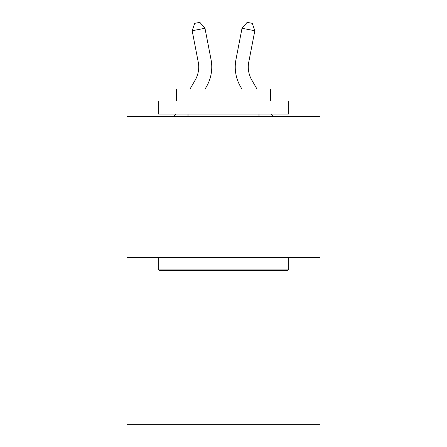 <?xml version="1.0" encoding="UTF-8"?>
<svg xmlns="http://www.w3.org/2000/svg" width="447" height="447" viewBox="0 0 447 447"><rect width="100%" height="100%" fill="white"/><g stroke="black" fill="none" stroke-linecap="round" stroke-linejoin="round"><path stroke-width="0.67" d="M320.058 257.628L320.058 116.706L126.942 116.706L126.942 424.65L320.058 424.65L320.058 257.628L126.942 257.628M190.009 89.042L195.188 80.102A26.099 26.099 0 0 0 198.233 62.055L192.171 30.748L204.977 28.267L211.04 59.574A39.146 39.146 0 0 1 206.48 86.645L205.089 89.042M256.991 89.042L251.812 80.102A26.099 26.099 0 0 1 248.767 62.055L254.829 30.748L242.023 28.267L235.96 59.574A39.146 39.146 0 0 0 240.52 86.645L241.911 89.042M195.188 80.102A26.099 26.099 0 0 0 198.233 62.055A26.099 26.099 0 0 1 195.188 80.102A26.099 26.099 0 0 0 198.233 62.055A26.099 26.099 0 0 1 195.188 80.102A26.099 26.099 0 0 0 198.233 62.055A26.099 26.099 0 0 1 195.188 80.102A26.099 26.099 0 0 0 198.233 62.055A26.099 26.099 0 0 1 195.188 80.102A26.099 26.099 0 0 0 198.233 62.055M251.812 80.102A26.099 26.099 0 0 1 248.767 62.055A26.099 26.099 0 0 0 251.812 80.102A26.099 26.099 0 0 1 248.767 62.055A26.099 26.099 0 0 0 251.812 80.102A26.099 26.099 0 0 1 248.767 62.055A26.099 26.099 0 0 0 251.812 80.102A26.099 26.099 0 0 1 248.767 62.055A26.099 26.099 0 0 0 251.812 80.102A26.099 26.099 0 0 1 248.767 62.055A26.099 26.099 0 0 0 251.812 80.102M242.023 28.267L235.96 59.574L242.023 28.267L235.96 59.574L242.023 28.267L235.96 59.574L242.023 28.267L235.96 59.574L242.023 28.267L235.96 59.574L242.023 28.267L247.152 22.35L252.276 23.345L254.829 30.748M287.175 270.675L159.825 270.675L158.255 269.111L288.745 269.111L287.175 270.675M158.255 101.044L288.745 101.044L288.745 114.097L158.255 114.097L158.255 101.044M270.474 101.044L270.474 89.042L176.526 89.042L176.526 101.044M158.255 257.628L158.255 269.111M288.745 257.628L288.745 269.111M188.008 114.097L188.008 116.706M258.992 114.097L258.992 116.706M192.171 30.748L194.724 23.345L199.848 22.35L204.977 28.267M173.972 116.706L175.487 114.097M273.028 116.706L271.513 114.097"/></g></svg>
